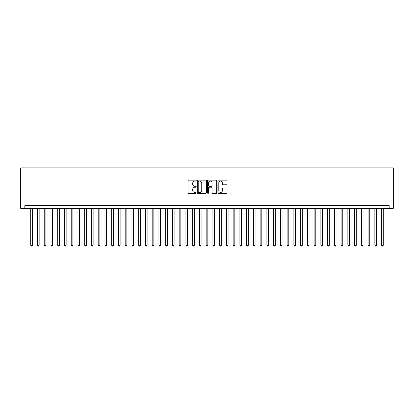 <?xml version="1.0" encoding="UTF-8"?>
<svg xmlns="http://www.w3.org/2000/svg" width="414" height="414" viewBox="0 0 414 414"><rect width="100%" height="100%" fill="white"/><g stroke="black" fill="none" stroke-linecap="round" stroke-linejoin="round"><path stroke-width="0.62" d="M196.205 180.597A0.466 0.466 0 0 0 195.739 180.137L188.701 180.137A0.662 0.662 0 0 0 188.039 180.799L188.039 192.717A0.662 0.662 0 0 0 188.701 193.379L195.739 193.379A0.466 0.466 0 0 0 196.205 192.919A0.466 0.466 0 0 0 195.739 192.453L194.828 192.453A2.122 2.122 0 0 1 192.712 190.331L192.712 189.343A2.122 2.122 0 0 1 194.828 187.221L195.739 187.221A0.466 0.466 0 0 0 196.205 186.755A0.466 0.466 0 0 0 195.739 186.295L194.828 186.295A2.122 2.122 0 0 1 192.712 184.173L192.712 183.179A2.122 2.122 0 0 1 194.828 181.063L195.739 181.063A0.466 0.466 0 0 0 196.205 180.597M226.354 184.804A0.662 0.662 0 0 0 227.017 184.142L227.017 180.799A0.662 0.662 0 0 0 226.354 180.137L218.54 180.137A0.662 0.662 0 0 0 217.878 180.799L217.878 192.717A0.662 0.662 0 0 0 218.54 193.379L226.354 193.379A0.662 0.662 0 0 0 227.017 192.717L227.017 188.68A0.662 0.662 0 0 0 226.354 188.018L223.011 188.018A0.662 0.662 0 0 0 222.349 188.68L222.349 190.683A1.77 1.77 0 0 1 220.579 192.453A1.77 1.77 0 0 1 218.804 190.683L218.804 182.833A1.77 1.77 0 0 1 220.579 181.063A1.77 1.77 0 0 1 222.349 182.833L222.349 184.142A0.662 0.662 0 0 0 223.011 184.804L226.354 184.804M389.186 208.351L389.186 205.649L24.814 205.649L24.814 208.351L393.3 208.351L393.3 167.867L20.7 167.867L20.7 208.351L24.814 208.351M206.42 180.799A0.662 0.662 0 0 0 205.758 180.137L197.944 180.137A0.662 0.662 0 0 0 197.281 180.799L197.281 192.717A0.662 0.662 0 0 0 197.944 193.379L205.758 193.379A0.662 0.662 0 0 0 206.42 192.717L206.42 180.799M208.242 180.137L216.056 180.137A0.662 0.662 0 0 1 216.719 180.799L216.719 192.717A0.662 0.662 0 0 1 216.056 193.379L212.713 193.379A0.662 0.662 0 0 1 212.051 192.717L212.051 187.884A0.662 0.662 0 0 0 211.388 187.221L209.168 187.221A0.662 0.662 0 0 0 208.506 187.884L208.506 192.919A0.466 0.466 0 0 1 208.045 193.379A0.466 0.466 0 0 1 207.58 192.919L207.58 180.799A0.662 0.662 0 0 1 208.242 180.137M198.673 181.063A0.466 0.466 0 0 0 198.208 181.523L198.208 191.987A0.466 0.466 0 0 0 198.673 192.453L199.631 192.453A2.122 2.122 0 0 0 201.753 190.331L201.753 183.179A2.122 2.122 0 0 0 199.631 181.063L198.673 181.063M212.051 182.864A1.77 1.77 0 0 0 210.281 181.094A1.77 1.77 0 0 0 208.506 182.864L208.506 185.632A0.662 0.662 0 0 0 209.168 186.295L211.388 186.295A0.662 0.662 0 0 0 212.051 185.632L212.051 182.864M30.719 208.351L30.719 245.259L32.406 245.259L32.406 208.351M32.406 245.259L31.899 246.133L31.226 246.133L30.719 245.259M37.467 208.351L37.467 245.259L39.154 245.259L39.154 208.351M39.154 245.259L38.647 246.133L37.974 246.133L37.467 245.259M44.215 208.351L44.215 245.259L45.902 245.259L45.902 208.351M45.902 245.259L45.395 246.133L44.722 246.133L44.215 245.259M50.963 208.351L50.963 245.259L52.65 245.259L52.65 208.351M52.65 245.259L52.143 246.133L51.471 246.133L50.963 245.259M57.712 208.351L57.712 245.259L59.399 245.259L59.399 208.351M59.399 245.259L58.891 246.133L58.219 246.133L57.712 245.259M64.46 208.351L64.46 245.259L66.147 245.259L66.147 208.351M66.147 245.259L65.64 246.133L64.962 246.133L64.46 245.259M71.208 208.351L71.208 245.259L72.89 245.259L72.89 208.351M72.89 245.259L72.388 246.133L71.71 246.133L71.208 245.259M77.951 208.351L77.951 245.259L79.638 245.259L79.638 208.351M79.638 245.259L79.136 246.133L78.458 246.133L77.951 245.259M84.699 208.351L84.699 245.259L86.386 245.259L86.386 208.351M86.386 245.259L85.879 246.133L85.206 246.133L84.699 245.259M91.447 208.351L91.447 245.259L93.134 245.259L93.134 208.351M93.134 245.259L92.627 246.133L91.955 246.133L91.447 245.259M98.196 208.351L98.196 245.259L99.883 245.259L99.883 208.351M99.883 245.259L99.376 246.133L98.703 246.133L98.196 245.259M104.944 208.351L104.944 245.259L106.631 245.259L106.631 208.351M106.631 245.259L106.124 246.133L105.451 246.133L104.944 245.259M111.692 208.351L111.692 245.259L113.379 245.259L113.379 208.351M113.379 245.259L112.872 246.133L112.199 246.133L111.692 245.259M118.44 208.351L118.44 245.259L120.127 245.259L120.127 208.351M120.127 245.259L119.62 246.133L118.942 246.133L118.44 245.259M125.188 208.351L125.188 245.259L126.87 245.259L126.87 208.351M126.87 245.259L126.368 246.133L125.69 246.133L125.188 245.259M131.931 208.351L131.931 245.259L133.618 245.259L133.618 208.351M133.618 245.259L133.117 246.133L132.439 246.133L131.931 245.259M138.68 208.351L138.68 245.259L140.367 245.259L140.367 208.351M140.367 245.259L139.86 246.133L139.187 246.133L138.68 245.259M145.428 208.351L145.428 245.259L147.115 245.259L147.115 208.351M147.115 245.259L146.608 246.133L145.935 246.133L145.428 245.259M152.176 208.351L152.176 245.259L153.863 245.259L153.863 208.351M153.863 245.259L153.356 246.133L152.683 246.133L152.176 245.259M158.924 208.351L158.924 245.259L160.611 245.259L160.611 208.351M160.611 245.259L160.104 246.133L159.431 246.133L158.924 245.259M165.672 208.351L165.672 245.259L167.359 245.259L167.359 208.351M167.359 245.259L166.852 246.133L166.18 246.133L165.672 245.259M172.421 208.351L172.421 245.259L174.108 245.259L174.108 208.351M174.108 245.259L173.601 246.133L172.923 246.133L172.421 245.259M179.169 208.351L179.169 245.259L180.851 245.259L180.851 208.351M180.851 245.259L180.349 246.133L179.671 246.133L179.169 245.259M185.912 208.351L185.912 245.259L187.599 245.259L187.599 208.351M187.599 245.259L187.097 246.133L186.419 246.133L185.912 245.259M192.66 208.351L192.66 245.259L194.347 245.259L194.347 208.351M194.347 245.259L193.84 246.133L193.167 246.133L192.66 245.259M199.408 208.351L199.408 245.259L201.095 245.259L201.095 208.351M201.095 245.259L200.588 246.133L199.915 246.133L199.408 245.259M206.156 208.351L206.156 245.259L207.844 245.259L207.844 208.351M207.844 245.259L207.336 246.133L206.664 246.133L206.156 245.259M212.905 208.351L212.905 245.259L214.592 245.259L214.592 208.351M214.592 245.259L214.085 246.133L213.412 246.133L212.905 245.259M219.653 208.351L219.653 245.259L221.34 245.259L221.34 208.351M221.34 245.259L220.833 246.133L220.16 246.133L219.653 245.259M226.401 208.351L226.401 245.259L228.088 245.259L228.088 208.351M228.088 245.259L227.581 246.133L226.903 246.133L226.401 245.259M233.149 208.351L233.149 245.259L234.831 245.259L234.831 208.351M234.831 245.259L234.329 246.133L233.651 246.133L233.149 245.259M239.892 208.351L239.892 245.259L241.579 245.259L241.579 208.351M241.579 245.259L241.077 246.133L240.399 246.133L239.892 245.259M246.641 208.351L246.641 245.259L248.328 245.259L248.328 208.351M248.328 245.259L247.82 246.133L247.148 246.133L246.641 245.259M253.389 208.351L253.389 245.259L255.076 245.259L255.076 208.351M255.076 245.259L254.569 246.133L253.896 246.133L253.389 245.259M260.137 208.351L260.137 245.259L261.824 245.259L261.824 208.351M261.824 245.259L261.317 246.133L260.644 246.133L260.137 245.259M266.885 208.351L266.885 245.259L268.572 245.259L268.572 208.351M268.572 245.259L268.065 246.133L267.392 246.133L266.885 245.259M273.633 208.351L273.633 245.259L275.32 245.259L275.32 208.351M275.32 245.259L274.813 246.133L274.14 246.133L273.633 245.259M280.381 208.351L280.381 245.259L282.069 245.259L282.069 208.351M282.069 245.259L281.561 246.133L280.883 246.133L280.381 245.259M287.13 208.351L287.13 245.259L288.812 245.259L288.812 208.351M288.812 245.259L288.31 246.133L287.632 246.133L287.13 245.259M293.873 208.351L293.873 245.259L295.56 245.259L295.56 208.351M295.56 245.259L295.058 246.133L294.38 246.133L293.873 245.259M300.621 208.351L300.621 245.259L302.308 245.259L302.308 208.351M302.308 245.259L301.801 246.133L301.128 246.133L300.621 245.259M307.369 208.351L307.369 245.259L309.056 245.259L309.056 208.351M309.056 245.259L308.549 246.133L307.876 246.133L307.369 245.259M314.117 208.351L314.117 245.259L315.804 245.259L315.804 208.351M315.804 245.259L315.297 246.133L314.624 246.133L314.117 245.259M320.866 208.351L320.866 245.259L322.553 245.259L322.553 208.351M322.553 245.259L322.045 246.133L321.373 246.133L320.866 245.259M327.614 208.351L327.614 245.259L329.301 245.259L329.301 208.351M329.301 245.259L328.794 246.133L328.121 246.133L327.614 245.259M334.362 208.351L334.362 245.259L336.049 245.259L336.049 208.351M336.049 245.259L335.542 246.133L334.864 246.133L334.362 245.259M341.11 208.351L341.11 245.259L342.792 245.259L342.792 208.351M342.792 245.259L342.29 246.133L341.612 246.133L341.11 245.259M347.853 208.351L347.853 245.259L349.54 245.259L349.54 208.351M349.54 245.259L349.038 246.133L348.36 246.133L347.853 245.259M354.601 208.351L354.601 245.259L356.288 245.259L356.288 208.351M356.288 245.259L355.781 246.133L355.108 246.133L354.601 245.259M361.35 208.351L361.35 245.259L363.037 245.259L363.037 208.351M363.037 245.259L362.529 246.133L361.857 246.133L361.35 245.259M368.098 208.351L368.098 245.259L369.785 245.259L369.785 208.351M369.785 245.259L369.278 246.133L368.605 246.133L368.098 245.259M374.846 208.351L374.846 245.259L376.533 245.259L376.533 208.351M376.533 245.259L376.026 246.133L375.353 246.133L374.846 245.259M381.594 208.351L381.594 245.259L383.281 245.259L383.281 208.351M383.281 245.259L382.774 246.133L382.101 246.133L381.594 245.259"/></g></svg>
